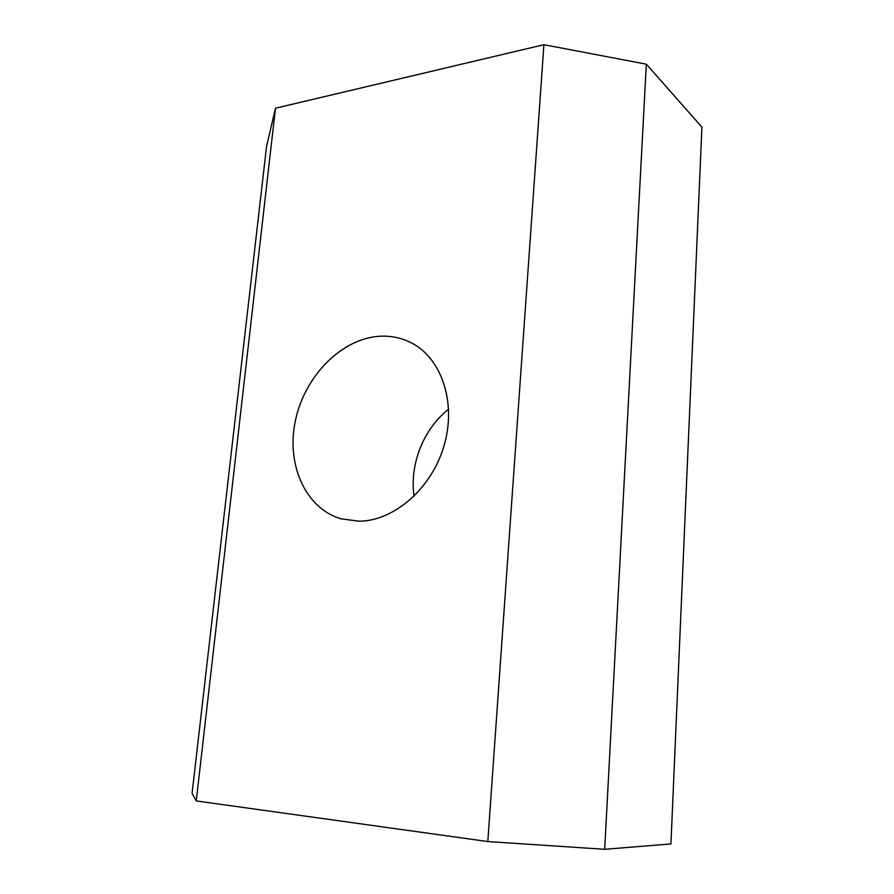 <?xml version="1.0" encoding="UTF-8"?>
<svg xmlns="http://www.w3.org/2000/svg" width="894" height="894" viewBox="0 0 894 894"><rect width="100%" height="100%" fill="white"/><g stroke="black" fill="none" stroke-linecap="round" stroke-linejoin="round"><path stroke-width="1.34" d="M376.475 336.524C388.745 335.216 400.266 337.273 411.05 342.693C441.345 357.835 456.655 402.177 444.206 445.145C431.992 488.158 394.276 521.012 359.12 521.213L341.162 518.844C305.558 508.496 286.303 464.958 295.188 421.644C303.792 378.285 338.893 340.648 376.475 336.524M646.317 64.167L604.69 849.3L670.936 843.925L701.924 127.104L646.317 64.167L543.921 44.7L275.475 108.23L266.524 146.65L192.076 793.425L196.255 800.935L275.475 108.23M604.69 849.3L487.811 841.556L543.921 44.7M487.811 841.556L196.255 800.935M414.09 496.237C409.307 464.668 423.521 428.841 448.643 409.139"/></g></svg>
